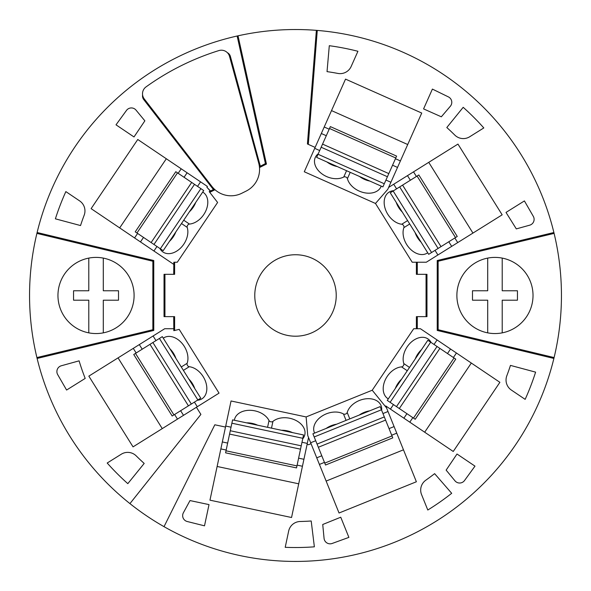 <?xml version="1.0" encoding="UTF-8"?>
<svg xmlns="http://www.w3.org/2000/svg" width="591" height="591" viewBox="0 0 591 591"><rect width="100%" height="100%" fill="white"/><g stroke="black" fill="none" stroke-linecap="round" stroke-linejoin="round"><path stroke-width="0.89" d="M351.165 66.465A12.086 12.086 0 0 1 337.853 73.424A226.058 226.058 0 0 0 327.03 71.629L329.298 45.706A252.047 252.047 0 0 1 357.924 51.284L351.165 66.465M390.91 182.264L387.755 189.349L375.484 203.467L304.284 171.767L345.528 79.12L421.73 113.051L390.91 182.264L385.945 180.056M432.398 89.086L423.577 108.899L441.329 116.804L450.342 106.254A6.043 6.043 0 0 0 448.392 96.894L432.398 89.086M535.609 372.138L510.469 365.401A226.058 226.058 0 0 1 506.827 375.75A12.086 12.086 0 0 0 511.37 390.067L525.148 399.361A252.047 252.047 0 0 0 535.609 372.138M474.987 466.136L464.519 480.535A6.043 6.043 0 0 1 454.967 480.823L446.139 470.118L457.006 454.014L474.987 466.136M451.694 493.3L434.621 473.657A226.058 226.058 0 0 1 425.808 480.202A12.086 12.086 0 0 0 421.568 494.608L427.795 510.018A252.047 252.047 0 0 0 451.694 493.3M348.889 537.382L332.142 543.469A6.043 6.043 0 0 1 324.067 538.364L322.73 524.498L340.748 517.221L348.889 537.382M307.091 444.395L308.554 444.713L311.043 443.708M314.368 546.823L311.198 520.989A226.058 226.058 0 0 1 300.235 521.491A12.086 12.086 0 0 0 288.667 531.058L285.209 547.318A252.047 252.047 0 0 0 314.368 546.823M204.501 525.827L187.236 521.513A6.043 6.043 0 0 1 183.387 512.766L190.006 500.57L209.015 504.611L204.501 525.827M553.885 358.449L437.237 330.443L437.237 260.52L553.885 232.514L554.099 233.393A265.95 265.95 0 0 1 554.099 357.562L553.885 358.449A265.95 265.95 0 0 1 164.025 526.662L214.821 424.789L225.496 427.057M259.493 167.549L266.452 164.076L238.018 35.815A265.95 265.95 0 0 1 316.37 30.348L317.271 30.422A265.95 265.95 0 0 1 553.885 232.514M317.271 30.422L308.303 144.367L315.129 147.41M463.189 107.311L446.811 127.53A226.058 226.058 0 0 1 454.782 135.073A12.086 12.086 0 0 0 469.712 136.75L483.807 127.937A252.047 252.047 0 0 0 463.189 107.311M524.409 200.925L533.304 216.343A6.043 6.043 0 0 1 529.684 225.186L516.312 228.894L506.014 212.42L524.409 200.925M388.619 187.421L457.959 144.086L502.165 214.829L426.288 262.234L417.29 262.234L417.29 274.327L416.389 274.327L416.389 262.234M471.322 363.051L499.883 382.318L453.238 451.472L424.678 432.206L471.322 363.051L420.423 328.722L417.29 328.722L417.29 316.636L426.968 316.636L426.968 274.327L417.29 274.327M456.437 353.019L453.393 357.525L455.764 359.121L415.207 419.255L399.317 408.536L439.874 348.402L427.825 340.276L387.268 400.41L390.104 402.323L430.662 342.189M413.486 418.096L454.051 357.969M453.393 357.525L439.874 348.402M196.426 407.265L200.896 414.417L129.939 503.613A265.95 265.95 0 0 1 37.115 358.449L36.901 357.562A265.95 265.95 0 0 1 36.901 233.393L37.115 232.514L153.763 260.52L153.763 330.443L37.115 358.449M419.809 352.17L417.763 354.061A18.136 12.825 -56 0 0 415.2 359.003M421.531 349.613A18.136 12.825 -56 0 0 417.903 353.846M412.836 417.66L409.792 422.166L385.753 405.951L396.753 433.173L391.707 435.212L392.779 437.857L325.523 465.028L324.459 462.384L319.413 464.423L307.756 435.567L306.123 416.936L372.227 390.23L413.715 328.722L417.29 328.722M162.259 428.615L133.041 446.87L88.835 376.135L118.052 357.88L162.259 428.615L219.039 393.133L179.191 329.364L173.813 330.672L173.71 316.636L174.611 316.636L174.611 330.48M118.052 357.88L164.712 328.722L173.71 328.722M174.611 262.234L174.611 274.327L164.032 274.327L164.032 316.636L173.71 316.636M153.039 316.636L153.335 274.327L153.335 316.636M164.461 316.636L164.756 274.327L164.461 316.636M173.71 264.347L134.563 237.944L137.607 233.438L135.236 231.842L175.793 171.708L178.164 173.303L181.208 168.797L207.404 186.46L206.887 187.229L210.47 190.974L209.221 191.639L217.606 202.469L177.285 262.234L173.835 262.234L173.71 274.327M366.856 411.986L364.344 412.311L362.069 413.922M364.1 412.415A18.136 12.825 -22 0 0 359.21 415.081M209.761 192.341L214.998 189.733M259.412 166.692L265.418 163.581L266.452 164.076M210.47 190.974L214.363 189.15M265.418 163.581L237.139 36.014L238.018 35.815M153.763 330.443L152.855 329.726L152.855 261.237L36.901 233.393M152.855 261.237L153.763 260.52M37.115 232.514A265.95 265.95 0 0 1 237.139 36.014M164.025 526.662A265.95 265.95 0 0 1 129.939 503.613M381.431 409.785L380.153 406.615L312.905 433.787L314.183 436.956L381.431 409.785L384.32 416.921L317.064 444.092L318.35 447.261L385.598 420.09L384.32 416.921M407.273 370.756L401.555 366.893A18.136 12.825 -56 0 0 385.044 380.368A18.136 12.825 -56 0 0 387.748 398.548A18.136 12.825 -56 0 0 388.294 398.888M401.592 379.178A18.136 12.825 -56 0 0 397.965 383.411L397.817 383.625A18.136 12.825 -56 0 0 395.253 388.568M397.521 167.43L392.55 165.214L388.812 173.606L322.553 144.108L316.643 157.383L382.902 186.882L387.423 176.731L321.157 147.233M394.086 426.576L389.041 428.608L385.598 420.09M387.999 411.513L382.953 413.552M396.214 202.366A18.136 12.825 -122 0 0 398.607 207.397L398.74 207.618A18.136 12.825 -122 0 0 402.22 211.97M393.606 190.716A18.136 12.825 -122 0 0 389.063 192.127A18.136 12.825 -122 0 0 385.731 210.204A18.136 12.825 -122 0 0 401.754 224.24A2.298 1.625 -122 0 1 403.52 225.503A2.298 1.625 -122 0 1 403.875 227.646A18.136 12.825 -122 0 0 409.474 248.205A18.136 12.825 -122 0 0 427.182 253.125A18.136 12.825 -122 0 0 427.714 252.771M431.112 342.492A18.136 12.825 -56 0 0 427.973 338.916A18.136 12.825 -56 0 0 410.102 343.223A18.136 12.825 -56 0 0 403.793 363.568A2.298 1.625 -56 0 1 403.365 365.696A2.298 1.625 -56 0 1 401.555 366.893M159.888 248.464A18.136 12.825 124 0 0 163.027 252.039A18.136 12.825 124 0 0 180.898 247.74A18.136 12.825 124 0 0 187.207 227.387A2.298 1.625 124 0 1 187.635 225.26A2.298 1.625 124 0 1 189.445 224.063A18.136 12.825 124 0 0 205.956 210.588A18.136 12.825 124 0 0 203.252 192.415A18.136 12.825 124 0 0 202.706 192.075M206.887 187.229L210.3 191.107M227.653 443.073L226.176 450.039L220.857 448.909L222.334 441.942L227.653 443.073L229.567 434.09L300.516 449.167L303.538 434.954L232.588 419.876L231.879 423.215L302.821 438.3M397.846 204.974L398.607 207.397M350.219 172.336L347.412 178.637A2.298 1.625 -156 0 0 345.92 177.064A2.298 1.625 -156 0 0 343.755 177.005A18.136 12.825 -156 0 1 322.612 174.33A18.136 12.825 -156 0 1 315.276 157.479A18.136 12.825 -156 0 1 318.254 153.763M347.412 178.637A18.136 12.825 -156 0 0 363.546 192.555A18.136 12.825 -156 0 0 380.981 186.734A18.136 12.825 -156 0 0 381.225 186.135M359.505 176.473A18.136 12.825 -156 0 0 364.3 179.302L364.536 179.413A18.136 12.825 -156 0 0 369.848 181.075M398.74 207.618L400.587 209.354M391.707 435.212L389.041 428.608M417.763 354.061L416.921 356.447M316.746 457.818L321.792 455.779L318.35 447.261M329.741 163.219L331.957 164.904A18.136 12.825 -156 0 0 337.276 166.573M326.926 161.964A18.136 12.825 -156 0 0 331.721 164.8M390.104 402.323L396.48 406.623L437.037 346.496M396.48 406.623L399.317 408.536M399.863 381.734L397.965 383.411M231.879 423.215L230.276 430.743L301.225 445.821M390.429 409.105L393.466 404.591M403.889 418.184L406.933 413.678M395.763 157.989L329.505 128.491M321.319 133.5L326.291 135.716L322.553 144.108M397.817 383.625L396.982 386.012M226.013 450.807L296.955 465.893M226.176 450.039L225.585 452.832L296.527 467.917L300.516 449.167M413.523 171.855L416.404 176.473L390.252 192.814L428.682 254.322L431.585 252.512L393.148 191.004M407.48 175.63L410.368 180.24M392.55 165.214L395.445 158.713L400.417 160.922M424.678 432.206L409.792 422.166M331.957 164.904L334.462 165.317M416.744 235.218L417.638 237.855L419.484 239.599M415.111 232.61A18.136 12.825 -122 0 0 417.505 237.641M310.659 442.762L315.705 440.723M387.423 176.731L388.812 173.606M362.32 177.721L364.3 179.302M472.948 233.083L428.741 162.348M230.276 430.743L229.567 434.09M181.274 366.974L187.125 363.317A18.136 12.825 58 0 0 181.526 342.758A18.136 12.825 58 0 0 163.818 337.83A18.136 12.825 58 0 0 163.286 338.192M187.125 363.317A2.298 1.625 58 0 0 187.48 365.46A2.298 1.625 58 0 0 189.246 366.716A18.136 12.825 58 0 1 205.269 380.759A18.136 12.825 58 0 1 201.937 398.829A18.136 12.825 58 0 1 197.394 400.247M314.183 436.956L317.064 444.092M308.546 437.532L303.922 459.288L298.603 458.158M307.298 443.405L301.979 442.267M217.119 466.469L298.714 483.807L291.548 517.509L209.96 500.171L220.857 448.909M303.922 459.288L298.714 483.807M302.444 466.255L297.125 465.124M324.747 463.115L392.003 435.944M267.575 427.315L269.016 420.563A18.136 12.825 12 0 0 250.34 410.309A18.136 12.825 12 0 0 234.494 419.625A18.136 12.825 12 0 0 234.383 420.253M269.016 420.563A2.298 1.625 12 0 0 270.804 421.789A2.298 1.625 12 0 0 272.931 421.398A18.136 12.825 12 0 1 294.163 419.625A18.136 12.825 12 0 1 304.853 434.577A18.136 12.825 12 0 1 302.71 438.832M222.334 441.942L231.044 400.979L306.123 416.936M416.404 176.473L418.827 174.958L457.257 236.466L454.841 237.981L457.722 242.598M326.136 481.067L403.476 449.817L416.382 481.761L339.042 513.01L319.413 464.423M396.753 433.173L403.476 449.817M450.534 349.037L447.49 353.544M417.638 237.855A18.136 12.825 -122 0 0 421.117 242.214M407.716 144.522L331.514 110.598M324.215 126.999L329.187 129.207L326.291 135.716M395.445 158.713L396.605 156.105L330.347 126.6L329.187 129.207M384.29 183.764L318.032 154.258M314.715 148.341L319.679 150.55M369.715 410.834A18.136 12.825 -22 0 0 364.344 412.311M381.638 410.294A18.136 12.825 -22 0 0 381.032 405.566A18.136 12.825 -22 0 0 363.812 399.147A18.136 12.825 -22 0 0 347.205 412.488A2.298 1.625 -22 0 1 345.654 414.01A2.298 1.625 -22 0 1 343.489 413.988A18.136 12.825 -22 0 0 322.272 415.931A18.136 12.825 -22 0 0 314.346 432.516A18.136 12.825 -22 0 0 314.604 433.1M324.459 462.384L321.792 455.779M225.71 426.059L231.029 427.19M364.536 179.413L367.041 179.819M437.074 339.951L434.03 344.464M153.091 335.983L155.972 340.601M375.484 203.467L412.208 262.234L417.29 262.234M437.909 254.972L435.028 250.362M134.563 237.944L91.117 208.638L137.762 139.491L166.322 158.757L119.678 227.904M372.227 390.23L386.544 407.908M153.926 251.005L156.97 246.499M140.466 241.926L143.51 237.419L163.175 250.68L203.732 190.553L200.896 188.64L160.338 248.767M137.607 233.438L143.51 237.419M166.322 158.757L181.208 168.797M55.391 218.825L80.531 225.555A226.058 226.058 0 0 1 84.173 215.205A12.086 12.086 0 0 0 79.63 200.896L65.852 191.602A252.047 252.047 0 0 0 55.391 218.825M116.013 124.819L126.481 110.421A6.043 6.043 0 0 1 136.033 110.133L144.861 120.837L133.994 136.949L116.013 124.819M142.594 94.922A6.043 6.043 0 0 0 143.901 99.79L213.381 189.526M260.306 166.13L230.401 56.441A6.043 6.043 0 0 0 227.35 52.665M127.811 483.652L144.189 463.425A226.058 226.058 0 0 1 136.218 455.89A12.086 12.086 0 0 0 121.288 454.213L107.193 463.019A252.047 252.047 0 0 0 127.811 483.652M66.591 390.038L57.696 374.613A6.043 6.043 0 0 1 61.316 365.77L79.098 360.842A226.058 226.058 0 0 0 85.2 378.41L66.591 390.038M257.639 425.195A18.136 12.825 12 0 0 252.357 423.422L252.106 423.37A18.136 12.825 12 0 0 246.558 422.846M252.106 423.37L249.572 423.481M292.515 432.612A18.136 12.825 12 0 0 287.241 430.839L286.99 430.78A18.136 12.825 12 0 0 281.442 430.255M286.99 430.78L284.456 430.898M289.509 431.969L287.241 430.839M254.625 424.56L252.357 423.422M333.789 425.35L331.034 425.771L329.002 427.286M336.648 424.198A18.136 12.825 -22 0 0 331.278 425.675M331.034 425.771A18.136 12.825 -22 0 0 326.151 428.438M164.941 316.636L164.941 274.327M254.773 295.478A40.727 40.727 0 0 0 295.5 336.205A40.727 40.727 0 0 0 336.227 295.478A40.727 40.727 0 0 0 255.896 285.97A40.727 40.727 0 0 0 254.773 295.478M417.29 316.636L416.389 316.636L416.389 328.722L417.12 328.722M426.059 274.327L426.059 316.636M308.303 144.367L307.423 143.975L316.37 30.348M554.099 357.562L438.145 329.726L438.145 261.237L437.237 260.52M437.237 330.443L438.145 329.726M437.961 274.327L437.961 316.636L437.665 274.327M554.099 233.393L438.145 261.237M451.687 246.366L448.798 241.756L441.004 246.624L402.574 185.116M455.506 237.567L417.069 176.052M426.244 274.327L426.539 316.636L426.244 274.327M36.901 357.562L152.855 329.726M431.585 252.512L441.004 246.624M197.852 399.959L159.415 338.451L162.318 336.634L200.748 398.149L191.329 404.037L152.892 342.521L149.996 344.339L188.426 405.847L191.329 404.037M200.896 188.64L191.683 182.427L151.126 242.554M183.52 415.333L180.632 410.715L188.426 405.847M197.291 406.726L194.409 402.109M175.889 358.353A18.136 12.825 58 0 0 173.495 353.322L173.362 353.1A18.136 12.825 58 0 0 169.883 348.749M173.362 353.1L171.516 351.364M171.191 238.794L173.237 236.902A18.136 12.825 124 0 0 175.8 231.96M173.237 236.902L174.079 234.509M177.514 172.86L136.949 232.994M174.256 355.738L173.495 353.322M194.786 388.597A18.136 12.825 58 0 0 192.393 383.566L192.26 383.345A18.136 12.825 58 0 0 188.78 378.994M192.26 383.345L190.413 381.601M191.137 209.229L193.183 207.338A18.136 12.825 124 0 0 195.747 202.395M189.408 211.777A18.136 12.825 124 0 0 193.035 207.552M177.477 419.1L174.596 414.49L172.173 416.005L133.743 354.489L136.159 352.982L133.278 348.365M159.415 338.451L152.892 342.521M393.709 184.237L396.591 188.847M438.108 248.434L399.671 186.926M174.596 414.49L180.632 410.715M169.469 241.342A18.136 12.825 124 0 0 173.097 237.117M200.571 181.858L197.534 186.364M139.313 344.59L142.202 349.207L149.996 344.339M187.111 172.779L184.067 177.285L191.683 182.427M193.183 207.338L194.018 204.944M136.159 352.982L142.202 349.207M135.494 353.396L173.931 414.904M454.841 237.981L448.798 241.756M178.164 173.303L184.067 177.285M194.52 184.333L153.963 244.467M193.154 385.982L192.393 383.566M218.869 50.582A253.864 253.864 0 0 0 146.036 86.899A8.459 8.459 0 0 0 144.278 98.941L211.881 186.401A24.179 24.179 0 0 0 241.793 193.257L246.181 191.07A24.179 24.179 0 0 0 258.71 163.057L229.544 56.433A8.459 8.459 0 0 0 218.869 50.582M246.639 118.924L247.688 121.022A2.423 2.416 18.5 0 1 247.762 123.017M183.904 150.203L184.946 152.301A2.423 2.416 108.5 0 0 186.497 153.564M502.217 332.859A38.083 38.083 0 0 0 502.217 258.097A38.083 38.083 0 0 0 456.88 295.478A38.083 38.083 0 0 0 502.217 332.859L502.217 300.191L517.443 300.191L517.443 290.772L502.217 290.772L502.217 258.097M487.708 258.097L487.708 290.772L472.482 290.772L472.482 300.191L487.708 300.191L487.708 332.859M103.292 332.859A38.083 38.083 0 0 0 103.292 258.097A38.083 38.083 0 0 0 57.955 295.478A38.083 38.083 0 0 0 103.292 332.859L103.292 300.191L118.518 300.191L118.518 290.772L103.292 290.772L103.292 258.097M88.783 258.097L88.783 290.772L73.557 290.772L73.557 300.191L88.783 300.191L88.783 332.859M407.605 220.591L401.754 224.24M409.511 367.432L403.793 363.568M346.555 170.703L343.755 177.005M409.726 223.989L403.875 227.646M349.791 418.886L347.205 412.488M271.498 428.143L272.931 421.398M346.067 420.386L343.489 413.988M181.489 223.531L187.207 227.387M183.727 220.207L189.445 224.063M183.395 370.372L189.246 366.716"/></g></svg>
